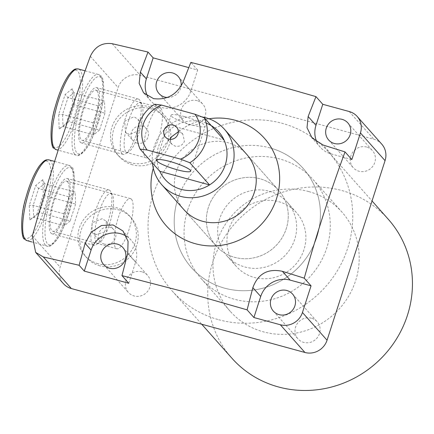 <?xml version="1.0" encoding="UTF-8"?>
<svg xmlns="http://www.w3.org/2000/svg" width="434" height="434" viewBox="0 0 434 434"><rect width="100%" height="100%" fill="white"/><g stroke="black" fill="none" stroke-linecap="round" stroke-linejoin="round"><path stroke-width="0.33" stroke-dasharray="2.17 1.63" d="M137.019 143.101A8.968 8.523 138.4 0 1 133.032 140.632A8.968 8.523 138.4 0 1 132.457 130.178A8.968 8.523 138.4 0 1 142.455 126.261A8.968 8.523 138.4 0 1 146.442 128.73A8.968 8.523 138.4 0 1 147.017 139.184A8.968 8.523 138.4 0 1 137.019 143.101M129.397 134.518L125.442 132.088L124.721 121.227L133.998 116.741L138.153 119.393L139.536 130.401L129.397 134.518M104.393 244.103A8.968 8.523 138.4 0 1 100.406 241.64A8.968 8.523 138.4 0 1 99.831 231.186A8.968 8.523 138.4 0 1 109.829 227.27A8.968 8.523 138.4 0 1 113.817 229.732A8.968 8.523 138.4 0 1 114.392 240.186A8.968 8.523 138.4 0 1 104.393 244.103M95.936 234.577L92.122 232.309L92.089 222.826L102.212 218.687L106.227 221.188L106.471 231.506L95.936 234.577M67.558 181.781A26.002 6.857 -74.7 0 1 65.675 210.121A26.002 6.857 -74.7 0 1 52.807 231.268A26.002 6.857 -74.7 0 1 51.787 230.6A26.002 6.857 -74.7 0 1 53.67 202.255A26.002 6.857 -74.7 0 1 66.538 181.114A26.002 6.857 -74.7 0 1 67.558 181.781M131.507 199.282A26.002 6.857 -74.7 0 1 129.63 227.628A26.002 6.857 -74.7 0 1 116.762 248.769A26.002 6.857 -74.7 0 1 115.742 248.102A26.002 6.857 -74.7 0 1 117.619 219.761A26.002 6.857 -74.7 0 1 130.488 198.615A26.002 6.857 -74.7 0 1 131.507 199.282M96.918 90.874A26.002 6.857 -74.7 0 1 95.041 119.22A26.002 6.857 -74.7 0 1 82.172 140.361A26.002 6.857 -74.7 0 1 81.147 139.694A26.002 6.857 -74.7 0 1 83.03 111.348A26.002 6.857 -74.7 0 1 95.898 90.207A26.002 6.857 -74.7 0 1 96.918 90.874M160.873 108.375A26.002 6.857 -74.7 0 1 158.99 136.721A26.002 6.857 -74.7 0 1 146.122 157.868A26.002 6.857 -74.7 0 1 145.102 157.195A26.002 6.857 -74.7 0 1 146.98 128.855A26.002 6.857 -74.7 0 1 159.853 107.708A26.002 6.857 -74.7 0 1 160.873 108.375M132.522 164.817A29.886 28.411 138.4 0 1 119.236 156.603A29.886 28.411 138.4 0 1 117.321 121.759A29.886 28.411 138.4 0 1 150.647 108.701A29.886 28.411 138.4 0 1 163.927 116.914A29.886 28.411 138.4 0 1 165.848 151.759A29.886 28.411 138.4 0 1 132.522 164.817M130.672 162.739A29.886 28.411 138.4 0 1 117.392 154.526A29.886 28.411 138.4 0 1 115.477 119.681A29.886 28.411 138.4 0 1 148.797 106.623A29.886 28.411 138.4 0 1 162.083 114.836A29.886 28.411 138.4 0 1 163.998 149.681A29.886 28.411 138.4 0 1 130.672 162.739M99.896 265.825A29.886 28.411 138.4 0 1 86.61 257.612A29.886 28.411 138.4 0 1 84.695 222.767A29.886 28.411 138.4 0 1 118.021 209.709A29.886 28.411 138.4 0 1 131.307 217.922A29.886 28.411 138.4 0 1 133.222 252.767A29.886 28.411 138.4 0 1 99.896 265.825M98.051 263.742A29.886 28.411 138.4 0 1 84.766 255.528A29.886 28.411 138.4 0 1 82.851 220.689A29.886 28.411 138.4 0 1 116.176 207.631A29.886 28.411 138.4 0 1 129.457 215.844A29.886 28.411 138.4 0 1 131.377 250.689A29.886 28.411 138.4 0 1 98.051 263.742M308.748 191.562A74.713 71.03 -41.6 0 0 225.436 224.204A74.713 71.03 -41.6 0 0 230.226 311.319A74.713 71.03 -41.6 0 0 263.438 331.853A74.713 71.03 -41.6 0 0 346.75 299.21A74.713 71.03 -41.6 0 0 341.959 212.096A74.713 71.03 -41.6 0 0 308.748 191.562M269.975 147.902A74.713 71.03 -41.6 0 0 186.663 180.544A74.713 71.03 -41.6 0 0 191.454 267.653A74.713 71.03 -41.6 0 0 224.666 288.187A74.713 71.03 -41.6 0 0 307.977 255.545A74.713 71.03 -41.6 0 0 303.187 168.435A74.713 71.03 -41.6 0 0 269.975 147.902M246.604 154.222L278.606 190.26L246.604 154.222A41.838 39.776 -41.6 0 0 228.002 142.726A41.838 39.776 -41.6 0 0 181.347 161.003A41.838 39.776 -41.6 0 0 184.032 209.785L216.034 245.823A41.838 39.776 138.4 0 1 213.349 197.041A41.838 39.776 138.4 0 1 260.004 178.765A41.838 39.776 138.4 0 1 278.606 190.26A41.838 39.776 138.4 0 1 281.286 239.047A41.838 39.776 138.4 0 1 234.631 257.324A41.838 39.776 138.4 0 1 216.034 245.823A41.838 39.776 -41.6 0 0 255.176 257.546A41.838 39.776 -41.6 0 0 286.245 228.696A41.838 39.776 -41.6 0 0 278.606 190.26A41.838 39.776 -41.6 0 0 239.465 178.542A41.838 39.776 -41.6 0 0 208.391 207.392A41.838 39.776 -41.6 0 0 216.034 245.823L184.032 209.785M218.676 319.712A104.599 99.44 -41.6 0 0 335.314 274.011A104.599 99.44 -41.6 0 0 328.609 152.057A104.599 99.44 -41.6 0 0 282.116 123.31A104.599 99.44 -41.6 0 0 165.479 169.005A104.599 99.44 -41.6 0 0 172.184 290.964A104.599 99.44 -41.6 0 0 218.676 319.712M388.305 219.284A104.599 99.44 -41.6 0 0 341.813 190.537A104.599 99.44 -41.6 0 0 225.175 236.232A104.599 99.44 -41.6 0 0 231.881 358.191M366.741 147.083A12.852 12.217 -41.6 0 0 352.408 152.697A12.852 12.217 -41.6 0 0 353.233 167.681A12.852 12.217 -41.6 0 0 358.945 171.213A12.852 12.217 -41.6 0 0 373.278 165.598A12.852 12.217 -41.6 0 0 372.453 150.614A12.852 12.217 -41.6 0 0 366.741 147.083M141.847 271.809A12.852 12.217 -41.6 0 0 127.515 277.424A12.852 12.217 -41.6 0 0 128.339 292.407A12.852 12.217 -41.6 0 0 134.052 295.939A12.852 12.217 -41.6 0 0 148.379 290.324A12.852 12.217 -41.6 0 0 147.56 275.34A12.852 12.217 -41.6 0 0 141.847 271.809M197.123 100.661A12.852 12.217 -41.6 0 0 182.795 106.276A12.852 12.217 -41.6 0 0 183.62 121.254A12.852 12.217 -41.6 0 0 189.332 124.786A12.852 12.217 -41.6 0 0 203.66 119.176A12.852 12.217 -41.6 0 0 202.835 104.193A12.852 12.217 -41.6 0 0 197.123 100.661M311.46 318.231A12.852 12.217 -41.6 0 0 297.133 323.845A12.852 12.217 -41.6 0 0 297.952 338.829A12.852 12.217 -41.6 0 0 303.664 342.361A12.852 12.217 -41.6 0 0 317.997 336.746A12.852 12.217 -41.6 0 0 317.173 321.762A12.852 12.217 -41.6 0 0 311.46 318.231M147.549 96.169A23.908 22.731 -41.6 0 0 150.734 100.878A23.908 22.731 -41.6 0 0 161.361 107.448A23.908 22.731 -41.6 0 0 190.857 91.091L197.654 70.048L188.774 67.617M381.779 144.175A17.93 17.045 -41.6 0 0 373.81 139.243L140.242 75.321A17.93 17.045 -41.6 0 0 118.124 87.587L60.125 267.154A17.93 17.045 -41.6 0 0 63.402 283.624M197.654 70.048L190.846 62.382M316.956 142.157A23.908 22.731 -41.6 0 0 320.346 147.3A23.908 22.731 -41.6 0 0 330.974 153.869L351.833 159.576M128.779 283.283L135.576 262.239A23.908 22.731 -41.6 0 0 131.209 240.273A23.908 22.731 -41.6 0 0 126.375 236.215M167.367 97.487A12.852 12.217 -41.6 0 0 181.054 86.198M153.267 168.197A65.751 62.507 138.4 0 1 208.944 118.759M111.956 194.237A25.704 6.776 105.3 0 0 98.871 212.405A25.704 6.776 105.3 0 0 96.37 242.492A25.704 6.776 105.3 0 0 99.419 242.698A25.704 6.776 105.3 0 0 110.697 220.152A25.704 6.776 105.3 0 0 112.477 195.007A25.704 6.776 105.3 0 0 111.956 194.237M92.681 244.537A28.693 7.562 -74.7 0 1 94.753 213.262A28.693 7.562 -74.7 0 1 108.956 189.935A28.693 7.562 -74.7 0 1 110.079 190.667A28.693 7.562 -74.7 0 1 110.659 191.53A28.693 7.562 -74.7 0 1 108.679 219.604A28.693 7.562 -74.7 0 1 96.088 244.771A28.693 7.562 -74.7 0 1 93.809 245.275A28.693 7.562 -74.7 0 1 92.681 244.537M68.371 179.253A28.693 7.562 105.3 0 0 67.248 178.515A28.693 7.562 105.3 0 0 53.046 201.848A28.693 7.562 105.3 0 0 50.973 233.123A28.693 7.562 105.3 0 0 52.096 233.861A28.693 7.562 105.3 0 0 66.299 210.528A28.693 7.562 105.3 0 0 68.371 179.253M42.803 179.709L35.745 185.459L29.257 205.542L29.827 219.881L36.885 214.136L43.373 194.052L42.803 179.709L44.539 183.712L45.017 195.739L39.575 212.584L33.657 217.407L33.174 205.38L38.615 188.53L44.539 183.712L75.125 192.083L75.603 204.11L45.017 195.739L43.373 194.052M75.603 204.11L70.162 220.955L39.575 212.584L36.885 214.136M70.162 220.955L64.243 225.778L33.657 217.407L29.827 219.881M64.243 225.778L63.76 213.75L69.201 196.9L38.615 188.53L35.745 185.459M69.201 196.9L75.125 192.083M63.76 213.75L33.174 205.38L29.257 205.542M170.171 139.357L171.663 144.099L174.897 146.046C179.372 146.909 182.557 145.336 184.445 141.316L182.839 134.177L179.426 132.023L178.314 131.817M184.412 116.589A17.93 2.929 17.9 0 1 205.168 126.256A17.93 2.929 17.9 0 1 191.795 124.905A17.93 2.929 17.9 0 1 171.039 115.238A17.93 2.929 17.9 0 1 184.412 116.589M154.618 104.236L174.311 126.413A35.865 34.096 -41.6 0 0 158.562 146.535A35.865 34.096 -41.6 0 0 159.81 171.305M152.405 162.967A41.838 39.776 138.4 0 1 154.233 146.399A41.838 39.776 138.4 0 1 201.989 116.92M177.804 199.016A74.713 71.03 -41.6 0 0 191.454 267.653A74.713 71.03 -41.6 0 0 261.344 288.583A74.713 71.03 -41.6 0 0 316.831 237.067A74.713 71.03 -41.6 0 0 303.187 168.435A74.713 71.03 -41.6 0 0 233.291 147.506A74.713 71.03 -41.6 0 0 177.804 199.016M187.651 210.105A74.713 71.03 -41.6 0 0 201.3 278.742A74.713 71.03 -41.6 0 0 271.19 299.672A74.713 71.03 -41.6 0 0 326.683 248.161A74.713 71.03 -41.6 0 0 313.033 179.524A74.713 71.03 -41.6 0 0 243.138 158.594A74.713 71.03 -41.6 0 0 187.651 210.105M219.626 218.861A40.346 38.355 -41.6 0 0 226.998 255.924A40.346 38.355 -41.6 0 0 264.74 267.225A40.346 38.355 -41.6 0 0 294.702 239.405A40.346 38.355 -41.6 0 0 287.335 202.342A40.346 38.355 -41.6 0 0 249.593 191.041A40.346 38.355 -41.6 0 0 219.626 218.861M228.859 229.255A40.346 38.355 -41.6 0 0 236.232 266.319A40.346 38.355 -41.6 0 0 273.973 277.619A40.346 38.355 -41.6 0 0 303.936 249.805A40.346 38.355 -41.6 0 0 296.563 212.741A40.346 38.355 -41.6 0 0 258.821 201.436A40.346 38.355 -41.6 0 0 228.859 229.255M206.231 123.137A35.865 34.096 -41.6 0 0 174.311 126.413L224.052 140.03M141.316 103.33A25.704 6.776 105.3 0 0 128.231 121.498A25.704 6.776 105.3 0 0 125.73 151.591A25.704 6.776 105.3 0 0 128.784 151.797A25.704 6.776 105.3 0 0 140.057 129.251A25.704 6.776 105.3 0 0 141.837 104.106A25.704 6.776 105.3 0 0 141.316 103.33M122.041 153.636A28.693 7.562 -74.7 0 1 124.119 122.361A28.693 7.562 -74.7 0 1 138.316 99.028A28.693 7.562 -74.7 0 1 139.444 99.766A28.693 7.562 -74.7 0 1 140.019 100.628A28.693 7.562 -74.7 0 1 138.039 128.697A28.693 7.562 -74.7 0 1 125.453 153.864A28.693 7.562 -74.7 0 1 123.169 154.374A28.693 7.562 -74.7 0 1 122.041 153.636M97.731 88.352A28.693 7.562 105.3 0 0 96.608 87.614A28.693 7.562 105.3 0 0 82.406 110.941A28.693 7.562 105.3 0 0 80.333 142.216A28.693 7.562 105.3 0 0 81.462 142.954A28.693 7.562 105.3 0 0 95.659 119.627A28.693 7.562 105.3 0 0 97.731 88.352M72.163 88.807L65.105 94.552L58.617 114.636L59.187 128.979L66.25 123.229L72.738 103.146L72.163 88.807L73.899 92.805L74.377 104.833L68.935 121.677L63.017 126.5L62.534 114.473L67.975 97.623L73.899 92.805L104.485 101.176L104.963 113.203L74.377 104.833L72.738 103.146M104.963 113.203L99.522 130.054L68.935 121.677L66.25 123.229M99.522 130.054L93.603 134.871L63.017 126.5L59.187 128.979M93.603 134.871L93.12 122.844L98.561 105.994L67.975 97.623L65.105 94.552M98.561 105.994L104.485 101.176M93.12 122.844L62.534 114.473L58.617 114.636M190.857 91.091L183.018 82.259M32.338 235.863L60.125 267.154M349.191 111.522L373.81 139.243M112.156 43.688L140.242 75.321M90.337 56.301L118.124 87.587M330.974 153.869L323.135 145.037M135.576 262.239L127.737 253.407M24.174 237.393A40.047 10.557 -74.7 0 1 28.069 190.51A40.047 10.557 -74.7 0 1 48.456 162.202A40.047 10.557 -74.7 0 1 44.561 209.085A40.047 10.557 -74.7 0 1 24.174 237.393M26.941 240.61A41.838 11.029 105.3 0 0 47.648 206.584A41.838 11.029 105.3 0 0 50.669 160.971A41.838 11.029 105.3 0 0 49.031 159.896M45.315 245.015A41.838 11.029 -74.7 0 1 48.342 199.401A41.838 11.029 -74.7 0 1 69.049 165.376A41.838 11.029 -74.7 0 1 70.693 166.45A41.838 11.029 -74.7 0 1 67.666 212.063A41.838 11.029 -74.7 0 1 46.959 246.089A41.838 11.029 -74.7 0 1 45.315 245.015M71.816 168.593A40.047 10.557 105.3 0 0 51.424 196.9A40.047 10.557 105.3 0 0 47.528 243.783A40.047 10.557 105.3 0 0 67.921 215.476A40.047 10.557 105.3 0 0 71.816 168.593M53.534 146.486A40.047 10.557 -74.7 0 1 57.429 99.603A40.047 10.557 -74.7 0 1 77.822 71.295A40.047 10.557 -74.7 0 1 73.921 118.178A40.047 10.557 -74.7 0 1 53.534 146.486M56.301 149.703A41.838 11.029 105.3 0 0 77.008 115.677A41.838 11.029 105.3 0 0 80.03 70.069A41.838 11.029 105.3 0 0 78.391 68.99M74.681 154.108A41.838 11.029 -74.7 0 1 77.702 108.495A41.838 11.029 -74.7 0 1 98.409 74.469A41.838 11.029 -74.7 0 1 100.053 75.549A41.838 11.029 -74.7 0 1 97.026 121.157A41.838 11.029 -74.7 0 1 76.319 155.182A41.838 11.029 -74.7 0 1 74.681 154.108M101.176 77.686A40.047 10.557 105.3 0 0 80.789 105.999A40.047 10.557 105.3 0 0 76.889 152.882A40.047 10.557 105.3 0 0 97.281 124.569A40.047 10.557 105.3 0 0 101.176 77.686M125.442 132.088L133.032 140.632M92.122 232.309L100.406 241.64M116.762 248.769L52.807 231.268M146.122 157.868L82.172 140.361M117.392 154.526L119.236 156.603M84.766 255.528L86.61 257.612M201.3 278.742L230.226 311.319M328.609 152.057L372.036 200.958M328.619 139.954L353.233 167.681M103.721 264.68L128.339 292.407M159.001 93.532L183.62 121.254M273.339 311.107L297.952 338.829M320.346 147.3L312.095 138.001M131.209 240.273L122.958 230.98M150.734 100.878L143.573 92.816M292.554 294.04L317.173 321.762M178.222 76.471L202.835 104.193M122.941 247.619L147.56 275.34M347.835 122.893L372.453 150.614M172.184 290.964L201.723 324.231M313.033 179.524L341.959 212.096M129.457 215.844L131.307 217.922M162.083 114.836L163.927 116.914M159.853 107.708L95.898 90.207M130.488 198.615L66.538 181.114M106.227 221.188L113.817 229.732M138.153 119.393L146.442 128.73M54.603 161.421L69.049 165.376L71.485 166.944C75.451 166.472 76.113 195.902 66.738 219.175C63.543 228.175 60.125 235.195 56.485 240.23C51.906 245.639 48.727 247.592 46.959 246.089L31.595 241.884M108.956 189.935L67.248 178.515M93.809 245.275L52.096 233.861M112.477 195.007L110.659 191.53M99.419 242.698L96.088 244.771M182.839 134.177L176.595 127.146M190.667 171.148L205.168 126.256M226.998 255.924L236.232 266.319M287.335 202.342L296.563 212.741M156.538 160.13L171.039 115.238M171.663 144.099L165.419 137.063M85.102 70.829L98.409 74.469L100.851 76.042C104.816 75.565 105.473 105.001 96.104 128.269C92.909 137.274 89.485 144.289 85.851 149.323C81.267 154.737 78.093 156.69 76.319 155.182L58.161 150.213M138.316 99.028L96.608 87.614M123.169 154.374L81.462 142.954M141.837 104.106L140.019 100.628M128.784 151.797L125.453 153.864"/><path stroke-width="0.65" d="M161.877 184.835L184.032 209.785A41.838 39.776 -41.6 0 0 202.629 221.286A41.838 39.776 -41.6 0 0 249.284 203.003A41.838 39.776 -41.6 0 0 246.604 154.222L224.449 129.272A41.838 39.776 138.4 0 1 232.087 167.708A41.838 39.776 138.4 0 1 201.013 196.553A41.838 39.776 138.4 0 1 161.877 184.835A41.838 39.776 138.4 0 1 152.405 162.967M208.944 118.759A65.751 62.507 138.4 0 1 235.255 120.278A65.751 62.507 138.4 0 1 276.491 198.745A65.751 62.507 138.4 0 1 195.381 243.729A65.751 62.507 138.4 0 1 153.267 168.197M183.517 291.594L247.098 309.86L252.859 287.655C257.975 273.735 267.805 268.283 282.355 271.299L304.245 278.167C316.511 234.528 330.106 192.441 345.025 151.911L323.135 145.037L312.095 138.001L307.017 127.688L308.14 116.507L315.968 96.625L252.393 78.359L190.846 62.382L183.018 82.259C176.687 94.84 166.857 100.292 153.522 98.616L143.573 92.816L139.151 83.344L140.377 72.169L147.994 52.047L112.156 43.688C102.234 42.375 94.959 46.579 90.337 56.301C69.142 114.354 49.807 174.208 32.338 235.863L35.653 252.376L43.281 256.923L79.118 265.282L85.097 243.317L91.308 232.147L101.551 225.468L113.09 224.958L122.958 230.98L128.068 241.326L127.737 253.407L121.97 275.617L183.517 291.594M201.723 324.231L231.881 358.191A104.599 99.44 -41.6 0 0 278.373 386.938A104.599 99.44 -41.6 0 0 395.011 341.238A104.599 99.44 -41.6 0 0 388.305 219.284L372.036 200.958M342.122 119.361A12.852 12.217 -41.6 0 0 327.795 124.976A12.852 12.217 -41.6 0 0 328.619 139.954A12.852 12.217 -41.6 0 0 334.332 143.486A12.852 12.217 -41.6 0 0 348.659 137.876A12.852 12.217 -41.6 0 0 347.835 122.893A12.852 12.217 -41.6 0 0 342.122 119.361M117.229 244.087A12.852 12.217 -41.6 0 0 102.901 249.702A12.852 12.217 -41.6 0 0 103.721 264.68A12.852 12.217 -41.6 0 0 109.433 268.212A12.852 12.217 -41.6 0 0 123.766 262.603A12.852 12.217 -41.6 0 0 122.941 247.619A12.852 12.217 -41.6 0 0 117.229 244.087M181.054 86.198A12.852 12.217 -41.6 0 0 178.222 76.471A12.852 12.217 -41.6 0 0 172.51 72.939A12.852 12.217 -41.6 0 0 158.177 78.549A12.852 12.217 -41.6 0 0 159.001 93.532A12.852 12.217 -41.6 0 0 164.714 97.064A12.852 12.217 -41.6 0 0 167.367 97.487M286.841 290.509A12.852 12.217 -41.6 0 0 272.514 296.124A12.852 12.217 -41.6 0 0 273.339 311.107A12.852 12.217 -41.6 0 0 279.051 314.639A12.852 12.217 -41.6 0 0 293.379 309.024A12.852 12.217 -41.6 0 0 292.554 294.04A12.852 12.217 -41.6 0 0 286.841 290.509M35.653 252.382L63.402 283.624A17.93 17.045 -41.6 0 0 71.371 288.556L304.939 352.479A17.93 17.045 -41.6 0 0 327.057 340.213L385.056 160.645A17.93 17.045 -41.6 0 0 381.779 144.175L357.166 116.448A17.93 17.045 -41.6 0 0 349.191 111.522L322.777 104.29L315.979 125.334A23.908 22.731 -41.6 0 0 316.956 142.157M253.906 317.525L280.321 324.757A17.93 17.045 -41.6 0 0 302.444 312.491L311.048 285.832L290.194 280.125A23.908 22.731 -41.6 0 0 260.704 296.482L253.906 317.525L247.098 309.86M121.97 275.617L128.779 283.283L84.288 271.104L79.118 265.282M304.245 278.167L311.048 285.832M345.025 151.911L351.833 159.576L360.437 132.923A17.93 17.045 -41.6 0 0 357.166 116.448M315.968 96.625L322.777 104.29M147.994 52.047L153.164 57.868L146.367 78.912A23.908 22.731 -41.6 0 0 147.549 96.169M188.774 67.617L153.164 57.868M126.375 236.215A23.908 22.731 -41.6 0 0 91.086 250.06L84.288 271.104M178.314 131.817L170.546 137.513L170.171 139.357M177.956 134.008A7.47 7.101 -41.6 0 0 176.595 127.146A7.47 7.101 -41.6 0 0 169.602 125.052A7.47 7.101 -41.6 0 0 164.052 130.2A7.47 7.101 -41.6 0 0 165.419 137.063A7.47 7.101 -41.6 0 0 172.406 139.157A7.47 7.101 -41.6 0 0 177.956 134.008M177.294 169.797A17.93 2.929 -162.1 0 0 190.667 171.148A17.93 2.929 -162.1 0 0 169.911 161.481A17.93 2.929 -162.1 0 0 156.538 160.13A17.93 2.929 -162.1 0 0 177.294 169.797M159.81 171.305L209.551 184.922A35.865 34.096 -41.6 0 0 225.295 164.801A35.865 34.096 -41.6 0 0 224.052 140.03L204.354 117.853A35.865 34.096 138.4 0 1 205.602 142.623A35.865 34.096 138.4 0 1 189.859 162.745L209.551 184.922A35.865 34.096 -41.6 0 1 159.81 171.305L140.117 149.128A35.865 34.096 138.4 0 1 138.869 124.357A35.865 34.096 138.4 0 1 154.618 104.236L161.573 105.093L194.937 114.223A29.886 28.411 -41.6 0 1 198.81 139.715A29.886 28.411 -41.6 0 1 180.441 159.115L189.859 162.745M204.354 117.853L194.937 114.223M161.573 105.093A29.886 28.411 -41.6 0 0 147.072 149.985L180.441 159.115M140.117 149.128L147.072 149.985M201.989 116.92A41.838 39.776 138.4 0 1 224.449 129.272M224.052 140.03A35.865 34.096 -41.6 0 0 206.231 123.137M43.281 256.923L71.371 288.556M280.321 324.757L304.939 352.479M302.444 312.491L327.057 340.213M360.437 132.923L385.056 160.645M315.979 125.334L308.14 116.507M91.086 250.06L85.097 243.317M146.367 78.912L140.377 72.169M260.704 296.482L252.859 287.655M290.194 280.125L282.355 271.299M26.941 240.61L24.499 239.042C21.733 239.601 19.297 218.28 26.018 197.182C29.821 183.56 34.319 173.074 39.521 165.723C45.418 158.741 46.075 159.902 49.031 159.896A41.838 11.029 105.3 0 0 28.319 193.922A41.838 11.029 105.3 0 0 25.297 239.535A41.838 11.029 105.3 0 0 26.941 240.61L31.595 241.884M56.301 149.703L53.859 148.135C51.093 148.699 48.657 127.374 55.378 106.276C59.181 92.659 63.684 82.172 68.887 74.816C74.778 67.834 75.44 68.995 78.391 68.99A41.838 11.029 105.3 0 0 57.684 103.015A41.838 11.029 105.3 0 0 54.657 148.629A41.838 11.029 105.3 0 0 56.301 149.703L58.161 150.213M54.603 161.421L49.031 159.896M85.102 70.829L78.391 68.99"/></g></svg>
